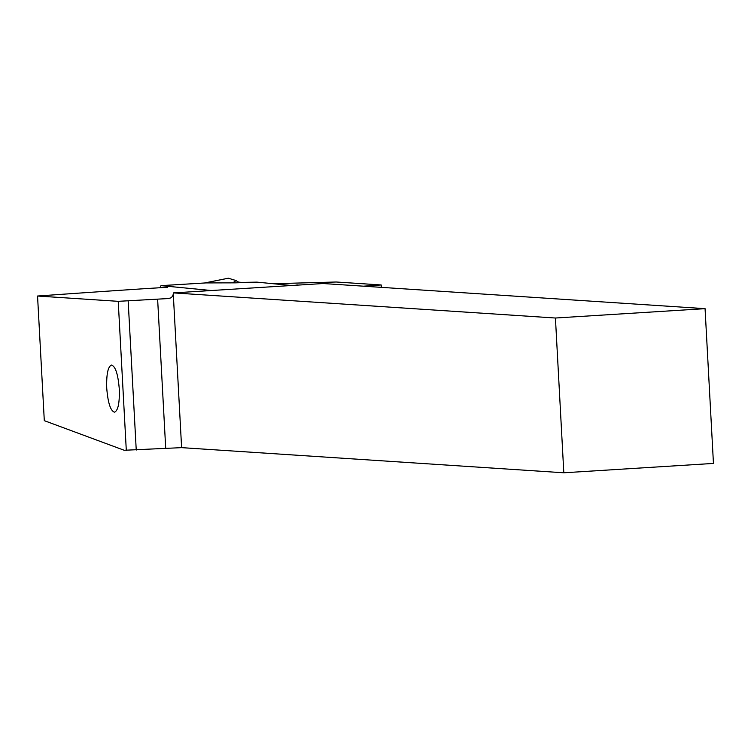 <?xml version="1.0" encoding="UTF-8"?>
<svg xmlns="http://www.w3.org/2000/svg" width="751" height="751" viewBox="0 0 751 751"><rect width="100%" height="100%" fill="white"/><g stroke="black" fill="none" stroke-linecap="round" stroke-linejoin="round"><path stroke-width="1.13" d="M211.378 290.524L161.127 285.643A3.257 0.667 -93.5 0 0 161.099 285.633A3.257 0.667 -93.5 0 0 160.611 287.689M205.783 282.92L235.213 282.855L232.97 282.667L236.143 280.592A135.124 27.599 -93.5 0 0 238.846 282.179L241.897 282.404L238.846 282.179A135.124 27.599 -93.5 0 1 236.143 280.592L228.379 278.217L236.143 280.592M242.714 282.395L256.936 282.132L235.213 282.855M297.312 284.929L295.481 285.267M256.936 282.132L291.613 285.511L256.936 282.132M705.067 308.661L713.45 463.423L563.813 472.783L181.611 447.643L124.206 450.271L44.3 420.663L37.55 296.025L118.226 301.329L168.346 298.551L170.749 297.912L172.467 296.438L173.293 294.167A13.02 3.323 86.4 0 0 173.481 292.899L555.43 318.02L705.067 308.661L323.127 283.531L173.481 292.899M363.381 286.187L381.198 284.958L336.26 282L273.214 283.718M167.651 287.248L141.986 288.853A895.399 28.454 -3.1 0 0 37.55 296.025M126.299 450.412L118.226 301.329M106.736 388.211C106.332 374.345 107.919 366.629 111.505 365.061C115.476 366.328 118.067 374.317 119.278 389.027C119.681 402.893 118.095 410.609 114.518 412.177C110.538 410.91 107.947 402.911 106.736 388.211M128.168 300.982L136.241 450.056M563.813 472.783L555.43 318.02M381.33 287.361L381.198 284.958M161.127 285.643L205.952 282.911M228.379 278.217L204.629 282.986M167.839 298.607L166.769 298.673M157.626 299.133L165.699 448.206M181.611 447.643L173.293 294.167M161.099 285.633L205.887 282.911M204.507 282.996L228.276 278.217"/></g></svg>
